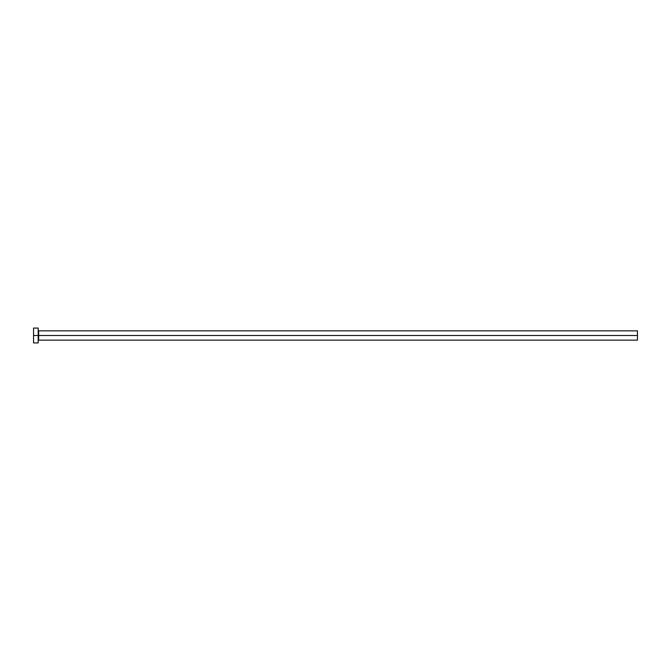 <?xml version="1.0" encoding="UTF-8"?>
<svg xmlns="http://www.w3.org/2000/svg" width="671" height="671" viewBox="0 0 671 671"><rect width="100%" height="100%" fill="white"/><g stroke="black" fill="none" stroke-linecap="round" stroke-linejoin="round"><path stroke-width="1.01" d="M33.55 342.931L33.55 328.069L33.55 335.5L637.45 335.5L637.45 340.147L637.45 335.5L38.658 335.5L38.658 330.853L38.658 335.5L33.55 335.5L33.55 342.931L38.197 342.931L38.197 328.069L38.197 342.931M38.197 340.608L38.658 335.5L38.658 340.147L637.45 340.147M637.45 335.5L637.45 330.853L637.45 335.5M637.45 330.853L38.658 330.853L38.197 330.392M33.55 328.069L38.197 328.069"/></g></svg>
